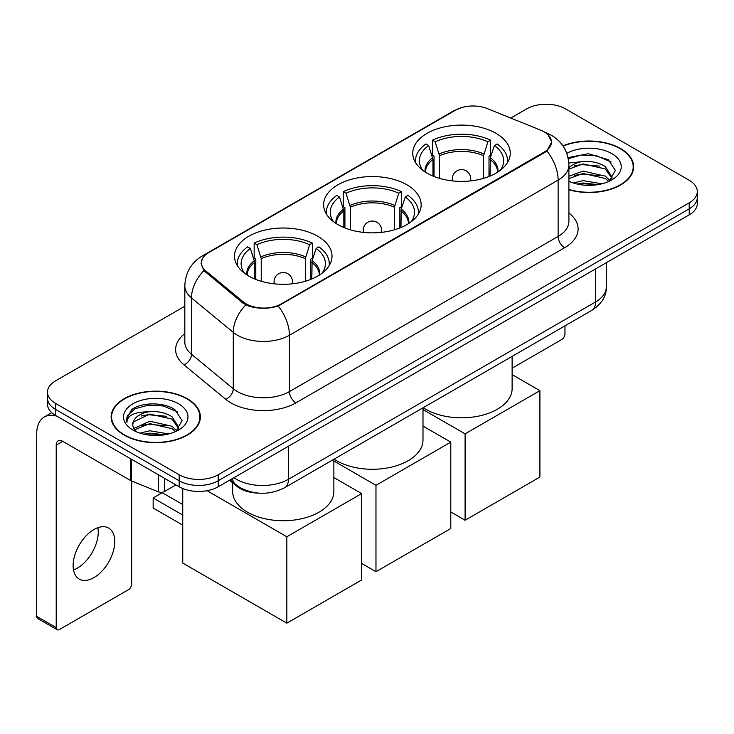 <?xml version="1.0" encoding="UTF-8"?>
<svg xmlns="http://www.w3.org/2000/svg" width="734" height="734" viewBox="0 0 734 734"><rect width="100%" height="100%" fill="white"/><g stroke="black" fill="none" stroke-linecap="round" stroke-linejoin="round"><path stroke-width="1.1" d="M406.875 184.794A48.765 28.149 0 0 0 353.733 178.692A48.765 28.149 0 0 0 323.63 204.703A48.765 28.149 0 0 0 337.915 224.613A48.765 28.149 0 0 0 391.048 230.715A48.765 28.149 0 0 0 421.151 204.703A48.765 28.149 0 0 0 406.875 184.794M317.739 236.256A48.765 28.149 0 0 0 264.607 230.155A48.765 28.149 0 0 0 234.504 256.157A48.765 28.149 0 0 0 248.78 276.067A48.765 28.149 0 0 0 301.922 282.168A48.765 28.149 0 0 0 332.025 256.157A48.765 28.149 0 0 0 317.739 236.256M496 133.34A48.765 28.149 0 0 0 442.859 127.239A48.765 28.149 0 0 0 412.756 153.25A48.765 28.149 0 0 0 427.041 173.151A48.765 28.149 0 0 0 480.183 179.252A48.765 28.149 0 0 0 510.277 153.25A48.765 28.149 0 0 0 496 133.34M544.142 131.836A24.837 14.341 0 0 0 540.82 130.23L487.257 108.577A24.837 14.341 0 0 0 455.438 110.183L208.676 252.652A24.837 14.341 0 0 0 201.4 262.79A24.837 14.341 0 0 0 205.887 271.02L243.394 301.949A24.837 14.341 0 0 0 281.315 303.867L544.142 152.121A24.837 14.341 0 0 0 551.418 141.983A24.837 14.341 0 0 0 544.142 131.836M258.634 493.129A27.598 15.937 180 0 1 236.917 486.339L229.531 480.247M568.905 189.767A44.618 25.763 0 0 0 633.653 166.774A44.618 25.763 0 0 0 620.579 148.552A44.618 25.763 0 0 0 562.932 145.873M187.308 398.7A44.618 25.763 0 0 0 138.68 393.121A44.618 25.763 0 0 0 111.128 416.921A44.618 25.763 0 0 0 124.202 435.134A44.618 25.763 0 0 0 172.829 440.721A44.618 25.763 0 0 0 200.373 416.921A44.618 25.763 0 0 0 187.308 398.7M111.596 419.242A44.618 25.763 0 0 0 111.44 419.921M547.858 134.579L551.739 141.827L546.876 150.92L544.463 152.672L278.195 306.05C268.341 309.014 258.496 309.014 248.652 306.05L243.073 303.225L203.896 270.598L201.07 263.442L202.345 258.873M184.821 306.234L55.564 380.863A27.598 15.937 0 0 0 47.481 392.13L47.481 404.15A27.598 15.937 0 0 0 55.564 415.416L179.169 486.78L179.169 480.77A27.598 15.937 0 0 0 218.209 480.77L689.217 208.841A27.598 15.937 0 0 0 697.3 197.565A27.598 15.937 0 0 1 689.217 208.841L218.209 480.77A27.598 15.937 0 0 1 179.169 480.77L55.564 409.407L179.169 480.77L179.169 474.76A27.598 15.937 0 0 0 218.209 474.76L689.217 202.832A27.598 15.937 0 0 0 697.3 191.556A27.598 15.937 0 0 0 689.217 180.289L565.611 108.926A27.598 15.937 0 0 0 526.572 108.926L510.736 118.073M47.481 398.14A27.598 15.937 0 0 0 55.564 409.407A27.598 15.937 0 0 1 47.481 398.14M47.481 392.13A27.598 15.937 0 0 0 55.564 403.397L179.169 474.76M200.07 419.921A44.618 25.763 0 0 0 199.914 419.242M633.35 169.774A44.618 25.763 0 0 0 633.194 169.086M179.169 486.78A27.598 15.937 0 0 0 218.209 486.78L689.217 214.851A27.598 15.937 0 0 0 697.3 203.575L697.3 191.556M568.905 189.464A44.159 25.497 0 0 0 633.194 166.774A44.159 25.497 0 0 0 620.258 148.745A44.159 25.497 0 0 0 563.106 146.13M573.327 183.005L583.08 180.619L601.981 183.794M577.144 184.05L583.08 183.005L598.017 184.619M568.905 176.233L583.08 171.077L605.293 176.105L610.027 180.619M568.905 178.619L583.08 173.463L605.293 178.49L608.789 181.445M568.841 163.021L581.796 161.673A23.002 13.276 0 0 0 568.905 167.847M581.796 161.673C590.622 160.755 598.449 162.379 605.293 166.563L612.028 177.16L611.872 178.912M568.905 169.086L583.08 163.921L605.293 168.948L611.954 178.353M568.905 180.803L569.887 181.72M568.905 181.28A32.204 18.589 0 0 0 611.798 179.913A32.204 18.589 0 0 0 611.798 153.626A32.204 18.589 0 0 0 566.795 153.323M609.174 181.27L615.367 170.389L608.303 159.673L588.402 153.727L568.07 157.599M568.281 158.617L581.438 155.03L596.623 155.819L611.147 161.948M574.327 165.884L581.438 164.572L599.65 166.104M574.327 175.426L581.438 174.105L599.65 175.646M577.75 184.188L581.438 183.647L597.669 184.674M512.121 368.174L561.703 339.548A4.597 2.652 120 0 0 564.96 333.915L564.96 325.859M124.523 434.95A44.159 25.497 0 0 0 172.655 440.473A44.159 25.497 0 0 0 199.914 416.921A44.159 25.497 0 0 0 186.977 398.892A44.159 25.497 0 0 0 138.854 393.36A44.159 25.497 0 0 0 111.596 416.921A44.159 25.497 0 0 0 124.523 434.95M140.047 433.152L149.8 430.766L168.71 433.941M143.864 434.198L149.8 433.152L164.746 434.776M133.845 428.482L149.8 421.224L172.013 426.252L176.747 430.766M134.643 429.785L149.8 423.61L172.013 428.638L175.518 431.601M175.903 431.427L182.096 420.536L175.031 409.829C163.801 401.782 141.552 402.159 131.725 409.554L126.422 419.27L126.927 422.389C127.23 415.398 134.423 411.875 148.516 411.829A23.002 13.276 0 0 0 132.753 424.435A23.002 13.276 0 0 0 133.872 428.518L136.616 431.867M148.516 411.829C157.342 410.902 165.178 412.526 172.013 416.71L178.757 427.307L178.591 429.06M132.753 424.692L133.533 421.867L149.8 414.068L172.013 419.096L178.683 428.5M178.527 403.773A32.204 18.589 0 0 0 132.982 403.773A32.204 18.589 0 0 0 132.982 430.069A32.204 18.589 0 0 0 178.527 430.069A32.204 18.589 0 0 0 178.527 403.773M126.432 419.49L127.432 415.563L135.019 408.765L148.167 405.177L163.343 405.975L177.867 412.095M141.047 416.04L148.167 414.719L166.37 416.261M141.047 425.573L148.167 424.261L166.37 425.803M144.479 434.335L148.167 433.803L164.398 434.831M432.968 176.068L432.968 159.498L428.647 145.534A42.141 24.332 0 0 0 421.738 168.783A42.141 24.332 0 0 0 422.802 170.361M434.042 176.509L434.042 156.168L432.409 155.223L432.409 140.194A46.003 26.562 0 0 1 490.633 140.194L487.881 141.781A42.141 24.332 0 0 0 435.152 141.781L439.473 155.746L439.473 178.362M483.559 178.362L483.559 155.746L487.881 141.781M423.215 407.691A50.6 29.213 0 0 0 425.738 409.26A50.6 29.213 0 0 0 480.88 415.591A50.6 29.213 0 0 0 512.121 388.598L512.121 356.366M490.633 140.194L490.633 155.223L489 156.168L489 176.509M428.647 145.534L425.904 143.956A46.003 26.562 0 0 0 415.517 160.755A46.003 26.562 0 0 0 415.655 162.81M435.152 141.781L432.409 140.194M507.387 162.81A46.003 26.562 0 0 0 507.524 160.755A46.003 26.562 0 0 0 497.138 143.956L494.386 145.534L490.376 157.737L490.064 176.068M500.23 170.361A42.141 24.332 0 0 0 501.304 168.783A42.141 24.332 0 0 0 494.386 145.534M465.099 520.25L465.099 433.858L539.912 390.671L539.912 477.054L465.099 520.25L450.786 511.983M465.099 433.858L422.995 409.554M512.121 374.624L539.912 390.671M343.842 227.531L343.842 210.952L339.521 196.996A42.141 24.332 0 0 0 332.612 220.237A42.141 24.332 0 0 0 333.676 221.815M344.916 227.962L344.916 207.621L343.283 206.676L343.283 191.657A46.003 26.562 0 0 1 401.507 191.657L398.755 193.235A42.141 24.332 0 0 0 346.026 193.235L350.347 207.199L350.347 229.815M394.433 229.815L394.433 207.199L398.755 193.235M334.089 459.154A50.6 29.213 0 0 0 336.612 460.713A50.6 29.213 0 0 0 391.754 467.053A50.6 29.213 0 0 0 422.995 440.061L422.995 407.829M401.507 191.657L401.507 206.676L399.865 207.621L399.865 227.962M339.521 196.996L336.778 195.409A46.003 26.562 0 0 0 326.391 212.218A46.003 26.562 0 0 0 326.529 214.264M346.026 193.235L343.283 191.657M418.252 214.264A46.003 26.562 0 0 0 418.389 212.218A46.003 26.562 0 0 0 408.012 195.409L405.26 196.996L401.241 209.19L400.938 227.531M411.104 221.815A42.141 24.332 0 0 0 412.169 220.237A42.141 24.332 0 0 0 405.26 196.996M375.973 571.703L375.973 485.321L450.786 442.125L450.786 528.517L375.973 571.703L361.66 563.446M375.973 485.321L333.869 461.007M422.995 426.078L450.786 442.125M254.716 278.984L254.716 262.414L250.395 248.45A42.141 24.332 0 0 0 243.486 271.699A42.141 24.332 0 0 0 244.55 273.277M255.79 279.415L255.79 259.074L254.148 258.129L254.148 243.11A46.003 26.562 0 0 1 312.372 243.11L309.629 244.697A42.141 24.332 0 0 0 256.9 244.697L261.221 258.662L261.221 281.278M305.307 281.278L305.307 258.662L309.629 244.697M232.66 482.825L232.66 491.514A50.6 29.213 0 0 0 247.486 512.176A50.6 29.213 0 0 0 302.628 518.507A50.6 29.213 0 0 0 333.869 491.514L333.869 459.282M312.372 243.11L312.372 258.129L310.739 259.074L310.739 279.415M250.395 248.45L247.642 246.863A46.003 26.562 0 0 0 237.266 263.671A46.003 26.562 0 0 0 237.403 265.717M256.9 244.697L254.148 243.11M329.126 265.717A46.003 26.562 0 0 0 329.263 263.671A46.003 26.562 0 0 0 318.886 246.863L316.134 248.45L312.115 260.653L311.812 278.984M321.978 273.277A42.141 24.332 0 0 0 323.043 271.699A42.141 24.332 0 0 0 316.134 248.45M182.748 525.131L153.149 508.047L153.149 497.973L182.748 515.066M286.838 623.166L286.838 536.774L361.66 493.578L361.66 579.97L286.838 623.166L182.748 563.07L182.748 488.523M286.838 536.774L207.043 490.697M333.869 477.54L361.66 493.578M153.149 497.973L162.26 492.716L182.748 504.552M97.879 527.691A29.443 17.001 -60 0 1 77.437 568.07A29.443 17.001 -60 0 1 73.51 569.905M93.952 577.603A29.443 17.001 120 0 0 113.183 551.656A29.443 17.001 120 0 0 108.669 528.067A29.443 17.001 120 0 0 93.952 529.526A29.443 17.001 120 0 0 74.712 555.473A29.443 17.001 120 0 0 79.226 579.062A29.443 17.001 120 0 0 93.952 577.603M164.37 478.238L164.37 491.569L175.921 484.899M56.94 416.215A36.801 21.249 -120 0 0 44.324 416.976A36.801 21.249 -120 0 0 36.7 433.822L36.7 616.367L56.215 627.634L56.215 445.088A9.203 5.312 60 0 1 58.124 440.877A9.203 5.312 60 0 1 62.72 441.336L130.744 480.605L130.744 458.823M56.215 627.634A4.597 2.652 120 0 0 57.169 629.735L37.654 618.468A4.597 2.652 -60 0 1 36.7 616.367M57.169 629.735A4.597 2.652 120 0 0 59.472 629.515L128.432 589.696A4.597 2.652 120 0 0 131.68 584.062L131.68 481.036M164.37 491.569A4.597 2.652 180 0 1 158.48 491.872L131.358 480.908A4.597 2.652 180 0 1 130.744 480.605M205.887 271.02L205.887 272.562M243.394 301.949L243.394 303.481M281.315 303.867L281.315 304.601M544.142 152.121L544.142 152.855M236.917 485.513L236.917 486.339M568.905 212.998A46.003 26.562 180 0 1 564.63 247.716L295.949 402.838A9.203 5.312 60 0 1 289.444 391.571L558.124 236.44A36.801 21.249 0 0 0 568.905 221.42L568.905 165.077A36.801 21.249 180 0 1 558.124 180.105A32.204 18.589 -120 0 0 546.876 150.92M295.949 402.838A46.003 26.562 180 0 1 230.889 402.838A46.003 26.562 180 0 1 225.742 399.287L183.94 364.826A46.003 26.562 180 0 1 184.821 333.658M237.403 391.571A36.801 21.249 0 0 0 289.444 391.571L289.444 335.227A36.801 21.249 180 0 1 237.403 335.227A36.801 21.249 180 0 1 233.274 332.392L191.482 297.921A36.801 21.249 180 0 1 184.821 285.737L184.821 342.081A36.801 21.249 0 0 0 191.482 354.265L233.274 388.726A36.801 21.249 0 0 0 237.403 391.571M568.905 165.077C568.281 151.846 562.464 141.928 551.454 135.313L546.812 133.047A32.204 15.084 112 0 0 545.445 132.652M278.195 306.05A32.204 18.589 60 0 1 289.444 335.227L558.124 180.105L558.124 236.44A9.203 5.312 60 0 0 564.63 247.716M205.74 254.689A32.204 18.589 -120 0 0 202.272 255.973C191.262 262.589 185.445 272.507 184.821 285.737M202.272 255.973L453.062 111.183A32.204 18.589 60 0 1 455.502 110.146M203.896 270.598A32.204 21.534 129.5 0 0 191.482 297.921L191.482 354.265A9.203 6.156 -50.5 0 1 183.94 364.826M245.817 304.931A32.204 21.534 129.5 0 0 233.274 332.392L233.274 388.726A9.203 6.156 -50.5 0 1 225.742 399.287M218.209 474.76L218.209 486.78M689.217 202.832L689.217 214.851M55.564 403.397L55.564 415.416M233.953 477.687A36.801 21.249 0 0 0 236.421 479.265A36.801 21.249 0 0 0 288.471 479.265L595.531 301.986A36.801 21.249 0 0 0 606.312 286.966C606.587 296.096 601.715 303.913 591.723 310.409L284.654 487.697A18.405 10.625 60 0 0 288.471 479.265L288.471 446.217M595.531 268.938L595.531 301.986A18.405 10.625 60 0 1 591.723 310.409M232.458 478.55A18.405 12.304 129.5 0 0 235.669 484.532L230.081 479.926M432.968 159.498A36.067 20.818 0 0 0 425.454 172.196M483.559 155.746A36.067 20.818 0 0 0 439.473 155.746M432.665 157.737A36.498 21.075 0 0 0 425.096 171.967M483.871 153.975A36.498 21.075 0 0 0 439.171 153.975M497.946 171.967A36.498 21.075 0 0 0 490.376 157.737M497.588 172.196A36.067 20.818 0 0 0 490.064 159.498M453.135 180.977A9.203 5.312 180 0 1 452.318 178.784L452.318 180.894M470.714 180.894L470.714 178.784A9.203 5.312 180 0 1 469.898 180.977M343.842 210.952A36.067 20.818 0 0 0 336.328 223.65M394.433 207.199A36.067 20.818 0 0 0 350.347 207.199M343.54 209.19A36.498 21.075 0 0 0 335.97 223.42M394.736 205.437A36.498 21.075 0 0 0 350.045 205.437M408.81 223.42A36.498 21.075 0 0 0 401.241 209.19M408.453 223.65A36.067 20.818 0 0 0 400.938 210.952M364.009 232.439A9.203 5.312 180 0 1 363.192 230.247L363.192 232.348M381.588 232.348L381.588 230.247A9.203 5.312 180 0 1 380.772 232.439M254.716 262.414A36.067 20.818 0 0 0 247.202 275.112M305.307 258.662A36.067 20.818 0 0 0 261.221 258.662M254.414 260.653A36.498 21.075 0 0 0 246.844 274.883M305.61 256.891A36.498 21.075 0 0 0 260.919 256.891M319.685 274.883A36.498 21.075 0 0 0 312.115 260.653M319.327 275.112A36.067 20.818 0 0 0 311.812 262.414M274.883 283.893A9.203 5.312 180 0 1 274.066 281.7L274.066 283.81M292.462 283.81L292.462 281.7A9.203 5.312 180 0 1 291.646 283.893M56.215 445.088L62.72 441.336M131.358 459.181L131.358 480.908M158.48 491.872L158.48 474.834M201.4 262.79L201.4 265.836M551.418 141.983L551.418 144.176M453.062 111.183L461.475 107.623M546.812 133.047L544.811 132.239M284.654 487.697C269.846 495.129 255.037 495.129 240.238 487.697L235.669 484.532M606.312 286.966L606.312 262.708M633.194 170.462L633.194 166.774M199.914 420.61L199.914 416.921M111.596 420.61L111.596 416.921M415.517 162.581L415.517 160.755M507.524 162.581L507.524 160.755M470.714 178.784A9.203 9.203 0 0 0 456.915 170.82A9.203 9.203 0 0 0 452.318 178.784M326.391 214.044L326.391 212.218M418.389 214.044L418.389 212.218M381.588 230.247A9.203 9.203 0 0 0 367.789 222.274A9.203 9.203 0 0 0 363.192 230.247M237.266 265.497L237.266 263.671M329.263 265.497L329.263 263.671M292.462 281.7A9.203 9.203 0 0 0 278.663 273.736A9.203 9.203 0 0 0 274.066 281.7M44.324 416.976L51.765 412.673"/></g></svg>

